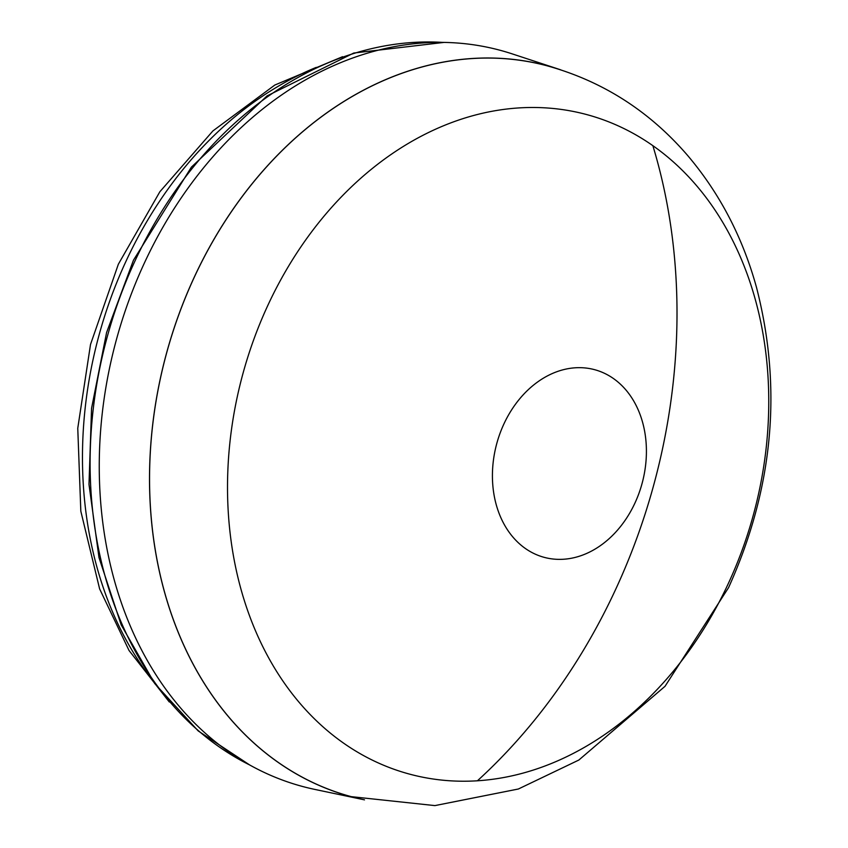 <?xml version="1.0" encoding="UTF-8"?>
<svg xmlns="http://www.w3.org/2000/svg" width="848" height="848" viewBox="0 0 848 848"><rect width="100%" height="100%" fill="white"/><g stroke="black" fill="none" stroke-linecap="round" stroke-linejoin="round"><path stroke-width="1.27" d="M634.823 503.309A97.16 75.345 -75 0 1 532.035 552.567A97.16 75.345 -75 0 1 504.019 423.714A97.16 75.345 -75 0 1 581.675 367.714A97.16 75.345 -75 0 1 634.823 503.309M652.854 145.665A341.468 264.83 105 0 0 268.254 304.496A341.468 264.83 105 0 0 477.424 780.785A341.468 264.83 105 0 0 727.987 584.251A341.468 264.83 105 0 0 652.854 145.665A525.696 413.124 -74.1 0 1 651.169 494.13A525.696 413.124 105.9 0 1 477.424 780.785M194.711 276.31A378.314 293.408 105 0 0 351.273 796.654L434.907 805.6L518.351 789.011L578.845 760.041L665.023 686.308L728.57 587.622C773.27 488.639 782.566 388.511 756.458 287.249C742.615 237.207 719.676 193.291 687.643 155.491C649.42 111.12 602.705 81.26 547.49 65.911A378.314 293.408 105 0 0 194.711 276.31M364.492 799.855A378.378 293.45 -75 0 1 363.506 799.643A378.378 293.45 -75 0 1 194.669 276.289A378.378 293.45 -75 0 1 559.574 69.451A378.378 293.45 -75 0 1 560.528 69.769M559.574 69.451L512.298 53.912A381.134 295.592 105 0 0 144.743 262.244A381.134 295.592 105 0 0 314.809 789.414L363.506 799.643M442.72 42.4A378.505 293.556 105 0 0 135.288 260.315A378.505 293.556 105 0 0 248.814 764.525M151.898 679.566A367.99 285.394 -75 0 1 105.141 593.017A367.99 285.394 -75 0 1 126.426 260.336A367.99 285.394 -75 0 1 316.272 67.374M249.874 765.108L198.209 730.934L154.718 683.53L121.2 624.923L98.993 557.602L88.987 484.388L91.563 408.301L106.594 332.522L133.454 260.209L191.415 167.109L267.035 95.93L353.743 53.042L443.917 42.421M169.293 701.985L129.034 650.49L99.619 588.894L80.825 511.206L77.762 428.272L90.513 344.468L118.36 264.216L159.859 191.754L212.901 130.931L274.837 85.033L342.56 56.699"/></g></svg>
